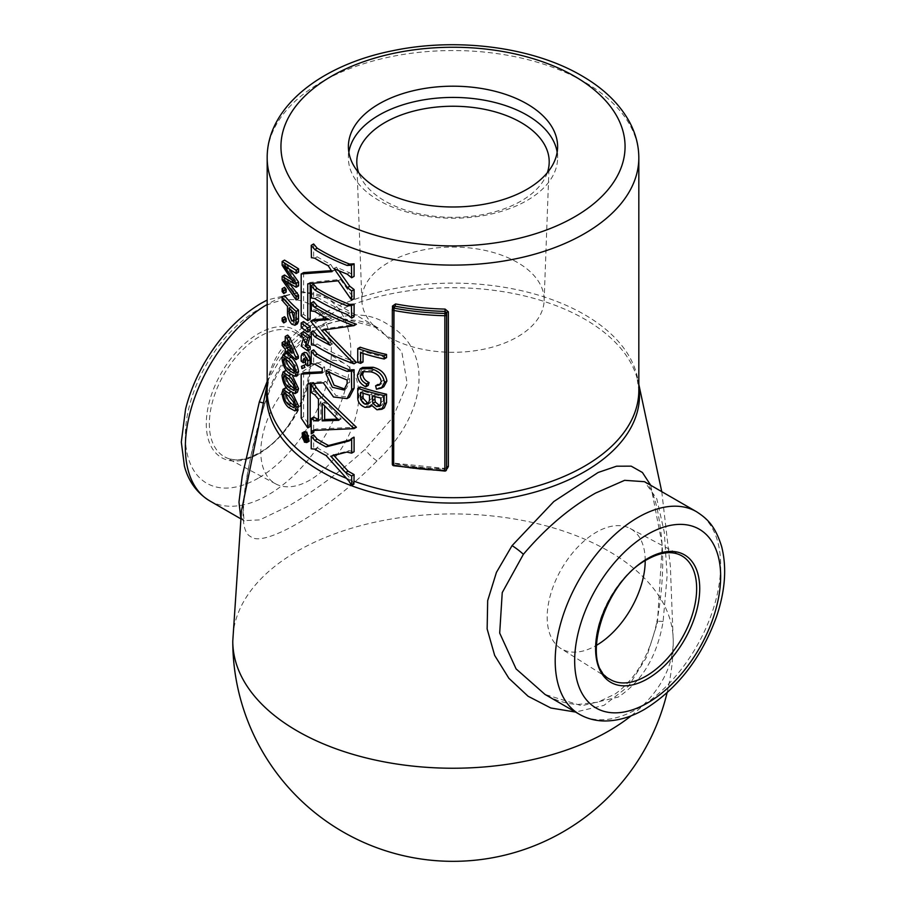 <?xml version="1.0" encoding="UTF-8"?>
<svg xmlns="http://www.w3.org/2000/svg" width="906" height="906" viewBox="0 0 906 906"><rect width="100%" height="100%" fill="white"/><g stroke="black" fill="none" stroke-linecap="round" stroke-linejoin="round"><path stroke-width="0.68" stroke-dasharray="4.53 3.4" d="M645.208 560.701A69.309 40.023 120 0 0 630.112 528.458A69.309 40.023 120 0 0 596.193 532.298A69.309 40.023 120 0 0 551.108 592.705A69.309 40.023 120 0 0 560.814 648.481A69.309 40.023 120 0 0 596.193 645.491A69.309 40.023 120 0 0 596.284 645.434M663.113 621.516A13.76 2.186 -167.5 0 0 656.85 621.98C649.761 654.834 635.91 678.809 615.299 693.894L597.937 702.15L577.7 704.494C566.341 703.826 555.446 700.474 545.016 694.438L581.663 705.74L618.152 697.099C642.218 681.267 657.201 656.069 663.113 621.516L667.144 575.661L664.279 532.162L656.816 498.855L644.528 481.698C647.699 483.872 650.214 487.337 652.06 492.094L654.528 498.866C656.873 506.42 658.764 515.752 660.191 526.862C664.392 555.14 663.283 586.85 656.85 621.98L656.85 621.98A13.76 2.186 -167.5 0 0 657.405 622.818L646.476 657.36L628.515 686.227L603.985 705.355L575.537 712.059M650.723 485.276L662.252 545.129L657.405 622.818M313.635 434.869L313.635 447.417L317.191 447.734A185.821 107.282 0 0 0 321.607 450.361A185.821 107.282 0 0 0 328.516 454.155L352.094 480.497L353.736 484.076A186.036 107.406 0 0 0 353.929 484.155M384.291 407.881L379.365 408.38L373.6 403.51L371.822 405.707L367.372 405.956C362.275 403.816 359.875 400.293 360.169 395.401L360.169 386.964M383.838 386.726L378.855 387.802L378.04 384.416L381.868 383.634L383.668 380.146C382.649 374.993 379.138 371.754 373.136 370.441L364.79 370.26L362.377 371.653M368.232 385.469C362.944 382.706 360.146 378.765 359.852 373.657L362.649 367.417M363.034 361.97A185.821 107.282 180 0 1 360.169 361.03L360.169 347.202M386.534 357.621A185.821 107.282 180 0 1 363.034 351.313L363.034 353.453M393.668 465.752L393.974 465.469A1.653 1.28 30.1 0 1 392.4 463.827L392.4 309.184L393.521 307.247A1.653 0.951 0 0 0 393.6 306.941L393.521 461.89L395.084 463.544A187.474 108.233 0 0 0 445.039 468.742L445.106 469.138A185.821 107.282 180 0 1 395.594 463.985L392.491 460.69L392.491 308.742M338.765 270.668L336.386 267.123A185.821 107.282 0 0 0 349.557 272.717L354.087 276.364M310.18 283.714L310.18 282.423L340.554 279.399L354.087 298.742M313.635 284.303L313.635 296.84L317.191 297.157A185.821 107.282 -0 0 0 321.607 299.795A185.821 107.282 -0 0 0 349.557 313.057L354.087 316.715M324.937 329.977L324.065 328.923L356.409 324.235M313.635 331.12L313.635 343.668L317.191 343.986A185.821 107.282 0 0 0 321.607 346.624A185.821 107.282 0 0 0 356.409 362.411M310.18 383.85L310.18 382.57L325.684 381.415L335.933 395.594L349.444 397.19M314.031 430.418L316.273 429.014L356.409 427.247M353.895 437.156L350.894 439.716M349.942 440.576L350.599 440.056M333.895 455.503L333.351 454.846L349.15 450.701L354.087 451.732M313.635 417.145L313.635 432.49M314.156 383.612L313.635 382.525L313.635 391.154L317.191 393.419L320.86 397.757L320.86 419.489L318.448 419.444M303.589 372.728L303.589 416.681L310.18 426.511M313.635 349.852L313.635 362.4L317.191 362.717A185.821 107.282 0 0 0 321.607 365.356A185.821 107.282 0 0 0 324.642 367.066L324.642 371.539L321.607 371.834M313.102 319.784L332.649 343.861A185.821 107.282 180 0 1 325.967 340.418M313.635 301.585L313.635 309.818L317.191 310.124A185.821 107.282 0 0 0 321.607 312.763A185.821 107.282 0 0 0 331.573 318.108L327.372 318.606M303.589 272.593L303.589 314.382A185.821 107.282 0 0 0 310.18 319.218M313.635 243.952L313.635 256.5L317.191 256.817A185.821 107.282 0 0 0 321.607 259.456A185.821 107.282 0 0 0 330.633 264.326L334.439 270.271L331.37 270.656M291.041 279.263L296.704 282.321L284.541 263.861L284.541 260.113M298.572 272.106L286.307 264.212L289.75 269.739M298.572 285.877L286.307 278.618L290.101 284.28M298.572 298.516L284.541 278.47L284.541 274.982M286.16 292.128A185.821 107.282 180 0 1 284.541 290.18L284.541 287.304M297.338 323.884L294.212 322.808C291.211 319.467 289.773 315.356 289.909 310.464L289.909 304.96A185.821 107.282 180 0 1 284.541 298.833L284.541 295.662M297.383 374.959L291.053 371.573C287.349 368.38 285.13 363.476 284.382 356.839L285.594 353.295M297.383 409.535L291.053 406.148C287.349 402.966 285.13 398.051 284.382 391.426L285.594 387.87M286.772 388.142L292.593 393.374M304.529 431.641L306.828 440.746L309.184 441.177M303.589 331.664L303.589 334.552A185.821 107.282 0 0 0 305.979 336.375L303.589 344.631A185.821 107.282 0 0 0 310.18 349.478M303.589 321.585L303.589 325.9A185.821 107.282 0 0 0 310.18 330.747M304.529 352.389L303.589 354.722L303.589 359.761A185.821 107.282 0 0 0 305.741 361.403L305.741 357.802L306.828 357.179L307.938 359.422L307.938 363.023A185.821 107.282 0 0 0 310.18 364.608M304.416 358.572L306.828 357.179M304.393 365.061L304.96 367.349M297.383 392.253L291.053 388.855C287.349 385.673 285.13 380.758 284.382 374.133L285.594 370.577M286.772 370.848L292.593 376.081M298.368 358.278A185.821 107.282 180 0 1 289.376 349.637L289.376 352.513A185.821 107.282 180 0 1 287.655 350.633L287.655 347.745A185.821 107.282 180 0 1 284.541 344.065L284.541 341.188M285.243 342.049A185.821 107.282 0 0 0 287.655 344.869L287.655 335.073M286.16 321.528A185.821 107.282 180 0 1 284.541 319.58L284.541 316.692M314.778 394.812L317.191 393.419M264.994 402.966C244.779 470.497 235.322 529.965 250.69 536.579C263.386 548.742 330.52 509.104 376.953 460.905C425.718 415.65 435.265 351.732 388.934 325.197C345.356 294.937 283.046 335.56 264.994 402.966A13.76 0.883 19.4 0 1 265.073 403.125A13.76 0.883 19.4 0 1 262.344 402.717M267.179 381.403L285.639 350.158L310.362 328.346L345.186 319.003L378.481 328.108L401.777 351.607L407.179 383.725L392.966 417.36L364.982 449.399C339.41 472.581 313.703 491.584 287.848 506.397L259.773 519.897L243.997 520.644L240.679 516.975M240.464 518.617L244.756 521.312C244.869 520.169 243.521 523.09 243.476 508.56C244.473 487.745 251.358 443.351 265.073 403.125C271.687 383.623 280.532 366.568 291.619 351.958L312.117 332.264C323.533 324.699 334.756 320.713 345.786 320.316C355.231 319.161 366.137 321.766 378.504 328.108L326.579 298.131A116.999 67.554 120 0 0 268.074 303.929A116.999 67.554 120 0 0 267.179 304.45M557.156 152.208A104.609 60.396 180 0 1 557.609 157.825A104.609 60.396 180 0 1 493.034 213.623A104.609 60.396 180 0 1 379.036 200.532A104.609 60.396 180 0 1 348.391 157.825A104.609 60.396 180 0 1 348.844 152.208M547.337 172.695A96.206 55.549 180 0 1 480.871 214.949A96.206 55.549 180 0 1 384.971 201.064A96.206 55.549 180 0 1 358.674 172.695M517.451 262.468A91.144 52.627 0 0 0 417.236 251.279A91.144 52.627 0 0 0 361.879 300.792A91.144 52.627 0 0 0 388.549 336.896A91.144 52.627 0 0 0 486.986 348.504A91.144 52.627 0 0 0 544.132 300.792A91.144 52.627 0 0 0 517.451 262.468M307.768 283.827L310.18 282.423M301.177 315.775L303.589 314.382M328.221 265.718L330.633 264.326M333.974 268.516L336.386 267.123M338.131 280.792L340.554 279.399M332.026 271.664L334.439 270.271M321.653 330.316L324.065 328.923M330.237 345.254L332.649 343.861M329.161 319.501L331.573 318.108M323.272 382.808L325.684 381.415M322.219 368.459L324.642 367.066M322.219 372.932L324.642 371.539M301.177 418.074L303.589 416.681M307.768 383.963L310.18 382.57M345.005 389.138L346.296 388.572L349.557 382.219L349.557 378.617A185.821 107.282 180 0 1 328.516 369.15L328.516 371.777M347.134 380.01L349.557 378.617M326.103 370.543L328.516 369.15M311.675 383.77L313.85 382.513M311.46 383.782L313.635 382.525M311.222 392.547L313.635 391.154M318.448 399.15L320.86 397.757M318.448 420.882L320.86 419.489M322.219 403.419L324.642 402.026L324.642 406.058M338.844 420.305L341.256 418.912L324.642 402.026M337.587 419.127L341.256 418.912M351.483 485.378L353.736 484.076M330.939 456.239L333.351 454.846M326.103 455.548L328.516 454.155M301.177 327.304L303.589 325.9M301.177 335.945L303.589 334.552M301.177 346.024L303.589 344.631M303.567 337.768L305.979 336.375M305.515 364.416L307.938 363.023M301.177 361.154L303.589 359.761M302.559 438.595L304.801 437.292L306.828 440.022L308.787 440.384L306.828 432.819L304.914 432.434L304.71 437.077L304.71 435.865L306.239 436.692L306.375 434.982A185.821 107.282 180 0 1 304.71 433.736L304.71 432.592A185.821 107.282 0 0 0 308.991 435.741L308.572 439.546L305.73 437.7A185.821 107.282 180 0 1 305.447 437.485L304.801 437.292M302.287 438.47L304.71 437.077M303.895 436.33L304.71 435.865M303.963 437.53L306.375 436.126M303.963 436.375L306.375 434.982M302.298 435.129L304.71 433.736M302.74 433.725L304.71 432.592M306.579 437.134L308.991 435.741M307.191 439.467L308.991 438.425M308.244 437.643L308.244 436.352A185.821 107.282 180 0 1 307.077 435.503L307.225 437.587L308.165 438.13L305.832 439.036M305.832 437.745L308.244 436.352M304.665 436.896L307.077 435.503M305.639 437.609L307.077 436.771M303.963 436.533L304.937 435.967M303.963 436.737L305.118 436.069M303.963 436.964L305.299 436.194M303.963 437.485L305.696 436.477M303.929 437.892L306.035 436.681M303.827 438.096L306.239 436.692M303.929 437.915L306.341 436.522M307.191 439.931L308.957 438.912M307.179 440.214L308.878 439.229M307.168 440.35L308.753 439.433M307.157 440.361L308.572 439.546M305.99 440.973L308.402 439.58M305.798 440.962L308.21 439.569M305.582 440.882L307.995 439.489M305.345 440.735L307.757 439.342M305.039 440.463L307.451 439.07M304.744 440.09L307.157 438.697M304.484 439.637L306.908 438.244M304.325 439.116L306.738 437.723M304.359 439.24L306.59 437.949M303.986 439.421L306.398 438.028M303.714 439.342L306.126 437.949M303.317 439.093L305.73 437.7M303.034 438.878L305.447 437.485M302.797 438.697L305.209 437.304M302.649 438.606L305.062 437.213M302.502 438.583L304.914 437.19M305.832 437.847L307.1 437.111M305.832 438.153L307.145 437.383M305.832 438.391L307.225 437.587M305.832 438.64L307.338 437.768M305.832 438.878L307.474 437.926M305.82 439.116L307.632 438.074M305.673 439.614L308.085 438.21M357.757 362.423L360.169 361.03M360.622 352.706L363.034 351.313M370.724 371.834L373.136 370.441M381.256 381.539L383.668 380.146M376.443 389.195L378.855 387.802M357.44 375.05L359.852 373.657M364.959 407.349L367.372 405.956M371.188 404.903L373.6 403.51M376.953 409.772L379.365 408.38M372.547 395.956L374.959 394.563L374.959 396.59M379.025 405.129L382.173 404.937L383.317 400.939L383.317 396.658A185.821 107.282 180 0 1 374.959 394.563M380.905 398.051L383.317 396.658M360.622 392.468L363.034 391.075L363.034 393.227M367.428 402.808L370.577 402.683L371.913 398.685L371.913 393.736A185.821 107.282 180 0 1 363.034 391.075M369.501 400.078L371.913 398.685M369.501 395.129L371.913 393.736M281.97 392.819L284.382 391.426M288.64 407.541L291.053 406.148M293.34 401.868L295.752 400.475L291.064 394.631L286.466 391.335L285.707 393.249M288.652 396.024L291.064 394.631M294.359 406.069L296.069 406.33L296.783 404.404L295.752 400.475M294.371 405.797L296.783 404.404M281.97 375.526L284.382 374.133M288.64 390.248L291.053 388.855M293.34 384.574L295.752 383.181L291.064 377.338L286.466 374.053L285.707 375.967M288.652 378.731L291.064 377.338M294.359 388.787L296.069 389.036L296.783 387.111L295.752 383.181M294.371 388.504L296.783 387.111M281.97 358.232L284.382 356.839M288.64 372.966L291.053 371.573M293.34 367.281L295.752 365.888L291.064 360.044L286.466 356.76L285.707 358.674M288.652 361.437L291.064 360.044M294.359 371.494L296.069 371.754L296.783 369.818L295.752 365.888M294.371 371.211L296.783 369.818M282.128 345.469L284.541 344.065M285.243 352.026L287.655 350.633M285.243 349.138L287.655 347.745M286.964 351.03L289.376 349.637M288.742 352.887L289.376 352.513M285.243 346.262L287.655 344.869M289.376 340.509L289.376 346.76A185.821 107.282 0 0 0 294.495 351.902L289.376 340.509L286.964 341.913M292.083 353.295L294.495 351.902M282.128 320.973L284.541 319.58M282.128 300.226L284.541 298.833M287.496 311.857L289.909 310.464M287.496 306.353L289.909 304.96M291.8 324.201L294.212 322.808M289.105 308.017L291.517 306.624L291.517 310.384M294.144 319.58L296.647 319.478L296.783 311.641A185.821 107.282 180 0 1 291.517 306.624M293.714 321.698L296.647 319.478L294.235 320.871M294.371 313.034L296.783 311.641M282.128 291.573L284.541 290.18M282.128 265.254L284.541 263.861M294.291 283.714L296.704 282.321M282.128 279.863L284.541 278.47M283.895 280.011L286.307 278.618M288.72 283.51L291.143 282.117M283.895 265.605L286.307 264.212M446.567 469.523A1.653 1.348 3.3 0 1 444.914 470.769L445.039 468.742L446.692 467.428M444.88 471.075L444.914 470.769A190.996 110.272 180 0 1 393.974 465.469L395.084 463.544L395.594 463.985M309.807 366.953A69.309 40.023 -60 0 1 345.197 363.963A69.309 40.023 -60 0 1 354.892 419.738A69.309 40.023 -60 0 1 309.807 480.146A69.309 40.023 -60 0 1 275.9 483.985A69.309 40.023 -60 0 1 264.337 428.708A69.309 40.023 -60 0 1 309.807 366.953M630.112 528.458L681.097 555.457A71.427 41.234 120 0 0 646.148 559.41A71.427 41.234 120 0 0 599.693 621.663A71.427 41.234 120 0 0 609.681 679.149L560.814 648.481M696.42 511.664A116.999 67.554 -60 0 1 714.358 605.412A116.999 67.554 -60 0 1 637.926 708.515A116.999 67.554 -60 0 1 579.432 714.313M638.821 386.183A186.5 107.678 0 0 0 637.088 378.108A186.5 107.678 0 0 0 584.88 319.252A186.5 107.678 0 0 0 395.741 292.91A186.5 107.678 0 0 0 268.923 378.108A186.5 107.678 0 0 0 267.179 386.183M631.255 715.751A220.226 127.146 0 0 0 673.237 641.086A220.226 127.146 0 0 0 608.73 551.176A220.226 127.146 0 0 0 297.281 551.176A220.226 127.146 0 0 0 232.774 641.086M346.081 478.153A185.821 107.282 0 0 0 352.094 480.497M638.821 384.348L637.088 378.108L638.821 390.407A185.821 107.282 0 0 0 584.393 314.552A185.821 107.282 0 0 0 381.89 291.302A185.821 107.282 0 0 0 267.179 390.407L268.923 378.108L267.179 384.348M267.179 157.825A185.821 107.282 180 0 1 381.89 58.709A185.821 107.282 180 0 1 584.393 81.97A185.821 107.282 180 0 1 638.821 157.825M301.177 356.115L303.589 354.722M305.515 360.815L307.938 359.422M376.953 460.905A13.76 3.126 -135.2 0 1 364.982 449.399M209.58 500.78A116.999 67.554 120 0 0 268.074 494.982A116.999 67.554 120 0 0 344.507 391.89A116.999 67.554 120 0 0 326.579 298.131L301.789 291.46L267.179 300.033M258.346 478.13A103.227 59.603 -60 0 1 185.345 435.979A103.227 59.603 -60 0 1 258.346 309.546A103.227 59.603 -60 0 1 331.347 351.698A103.227 59.603 -60 0 1 258.346 478.13M258.346 453.963A73.635 42.514 120 0 0 310.407 363.782A73.635 42.514 120 0 0 258.346 333.714A73.635 42.514 120 0 0 206.285 423.895A73.635 42.514 120 0 0 258.346 453.963M259.852 453.034A71.427 41.234 -60 0 1 224.903 456.998A71.427 41.234 -60 0 1 212.989 400.022A71.427 41.234 -60 0 1 259.852 336.386A71.427 41.234 -60 0 1 296.319 333.306A71.427 41.234 -60 0 1 306.307 390.78A71.427 41.234 -60 0 1 259.852 453.034M314.778 258.21L317.191 256.817M347.134 274.11L349.557 272.717M350.226 297.542L352.638 296.149M347.134 314.45L349.557 313.057M314.778 298.55L317.191 297.157M314.778 345.379L317.191 343.986M314.778 311.517L317.191 310.124M314.778 364.11L317.191 362.717M347.134 383.612L349.557 382.219M313.861 430.407L316.273 429.014M346.738 452.094L349.15 450.701M314.778 449.127L317.191 447.734M348.935 481.063L351.358 479.67M357.757 396.805L360.169 395.401M380.905 402.332L383.317 400.939M294.371 318.402L296.783 317.009M292.321 281.053L294.733 279.66M293.306 282.4L294.971 281.438M288.221 283.193L289.025 282.729M287.848 268.47L288.64 268.017M286.568 267.587L288.98 266.194M392.4 463.827L393.521 461.89A1.653 0.951 0 0 0 393.6 461.584L393.6 306.941A1.653 0.951 0 0 0 393.589 306.828M446.681 467.485L445.073 468.436L395.39 463.272L393.6 461.584A1.653 0.951 0 0 0 392.491 460.69M661.754 491.641L670.349 566.057L673.237 641.086A220.226 220.226 0 0 1 667.076 692.784M348.391 157.825L348.391 146.591M361.879 300.792L356.817 162.967M275.9 483.985L224.903 456.998C234.099 461.72 245.39 460.373 258.799 452.955C301.981 431.018 326.534 347.519 296.319 333.306L345.197 363.963M351.415 265.379L353.827 263.986M351.415 305.718L353.827 304.325M351.415 371.279L353.827 369.886M343.884 389.965L346.296 388.572M312.593 430.701L315.005 429.308M303.646 358.414L306.058 357.021M306.375 441.777L308.787 440.384M302.491 433.827L304.914 432.434M381.868 383.634L379.455 385.027M382.173 404.937L379.761 406.33M370.577 402.683L368.164 404.076M286.466 391.335L284.054 392.728M296.069 406.33L293.657 407.723M286.466 374.053L284.054 375.446M296.069 389.036L293.657 390.441M286.466 356.76L284.054 358.153M296.069 371.754L293.657 373.147M557.609 157.825L557.609 146.591M544.132 300.792L549.183 162.967"/><path stroke-width="1.36" d="M596.284 645.434A69.309 40.023 120 0 0 645.208 560.701M595.638 493.045C569.931 507.496 545.842 527.926 523.385 554.313L502.241 592.592L499.693 633.079L516.092 668.9L545.016 694.438L579.432 714.313A116.999 67.554 -60 0 1 561.494 620.553A116.999 67.554 -60 0 1 637.926 517.462A116.999 67.554 -60 0 1 696.42 511.664L644.517 481.698L624.619 480.327L595.638 493.045M575.537 712.059L550.837 708.005L528.085 696.25L508.878 678.3L494.665 655.412L487.145 628.945L487.677 600.633L496.431 572.388L512.083 545.616L553.826 501.539L598.153 472.479L616.544 466.205L631.21 466.16L642.411 472.479L650.723 485.276M351.675 485.457A185.821 107.282 180 0 1 351.483 485.378L348.935 481.063L326.103 455.548A185.821 107.282 180 0 1 319.195 451.766A185.821 107.282 180 0 1 314.778 449.127L311.222 448.81L311.222 436.262L314.778 440.475A185.821 107.282 0 0 0 319.195 443.113A185.821 107.282 0 0 0 326.103 446.907L349.048 440.962L351.483 438.549A185.821 107.282 -0 0 0 351.675 438.629L351.675 453.125L346.738 452.094L330.939 456.239L345.65 472.536L351.675 475.978L351.675 485.457L353.929 484.155L354.087 474.585L348.063 471.143L333.351 454.846M384.121 395.616A185.821 107.282 180 0 1 357.757 388.357L360.169 386.964A185.821 107.282 0 0 0 386.534 394.223L386.534 402.638L384.291 407.881L381.879 409.274L384.121 404.031L384.121 395.616L386.534 394.223M363.759 371.143L362.717 374.291C363.034 377.983 365.163 380.735 369.082 382.547L368.232 385.469L365.82 386.862L366.67 383.94C362.751 382.139 360.633 379.388 360.305 375.684L362.717 374.291M360.305 375.684L362.377 371.653L370.724 371.834C376.715 373.136 380.226 376.375 381.256 381.539L379.455 385.027L375.628 385.809L376.443 389.195L381.415 388.119L384.484 382.423C383.363 375.333 378.765 370.747 370.701 368.663L360.237 368.81L362.649 367.417L373.113 367.27C381.154 369.331 385.741 373.918 386.896 381.03L383.838 386.726M384.121 355.843A185.821 107.282 180 0 1 357.757 348.595L360.169 347.202A185.821 107.282 0 0 0 386.534 354.45L386.534 357.621L384.121 359.014L384.121 355.843L386.534 354.45M363.034 353.453L363.034 361.97L360.622 363.363L360.622 352.706A185.821 107.282 0 0 0 384.121 359.014M392.491 308.742L392.491 306.047L395.594 303.952A185.821 107.282 0 0 0 445.106 309.093L448.379 311.857L448.379 466.499L447.292 468.493M349.557 264.065A185.821 107.282 180 0 1 321.607 250.803A185.821 107.282 180 0 1 317.191 248.176L313.635 243.952L311.222 245.345L314.778 249.569A185.821 107.282 0 0 0 319.195 252.208A185.821 107.282 0 0 0 347.134 265.458L351.675 265.209L354.087 263.816L349.557 264.065L347.134 265.458M351.415 265.379L351.675 277.757L354.087 276.364L354.087 263.816M351.675 277.757L347.134 274.11A185.821 107.282 180 0 1 333.974 268.516L347.394 287.644L351.675 290.939L351.675 300.135L354.087 298.742L354.087 289.546L349.807 286.251L338.765 270.668M349.557 304.416A185.821 107.282 180 0 1 321.607 291.154A185.821 107.282 180 0 1 317.191 288.516L313.635 284.303L311.222 285.696L314.778 289.909A185.821 107.282 0 0 0 319.195 292.547A185.821 107.282 0 0 0 347.134 305.809L351.675 305.56L354.087 304.167L349.557 304.416L347.134 305.809M351.415 305.718L351.675 318.108L354.087 316.715L354.087 304.167M353.997 325.628L356.409 324.235A185.821 107.282 180 0 1 321.607 308.448A185.821 107.282 180 0 1 317.191 305.809L313.635 301.585L311.222 302.978L314.778 307.202A185.821 107.282 0 0 0 319.195 309.841A185.821 107.282 0 0 0 353.997 325.628L321.653 330.316L353.997 363.804A185.821 107.282 180 0 1 319.195 348.017A185.821 107.282 180 0 1 314.778 345.379L311.63 344.824M353.997 363.804L356.409 362.411L324.937 329.977M349.557 369.965A185.821 107.282 180 0 1 321.607 356.715A185.821 107.282 180 0 1 317.191 354.076L313.635 349.852L311.222 351.245L314.778 355.469A185.821 107.282 0 0 0 319.195 358.108A185.821 107.282 0 0 0 347.134 371.369L351.675 371.12L354.087 369.716L349.557 369.965L347.134 371.369M351.415 371.279L351.675 389.637L347.032 398.583L349.444 397.19L354.087 388.244L354.087 369.716M353.997 428.64L313.861 430.407L312.593 430.701L311.222 433.883L311.222 418.538L314.778 420.803L318.448 420.882L318.448 399.15L314.778 394.812L311.222 392.547L311.222 383.918L313.861 388.878L319.195 395.186L353.997 428.64L356.409 427.247L321.607 393.793L316.273 387.485L314.156 383.612M351.46 439.557L328.516 445.514A185.821 107.282 180 0 1 321.607 441.72A185.821 107.282 180 0 1 317.191 439.082L313.635 434.869L311.222 436.262M351.675 453.125L354.087 451.732L354.087 437.236A185.821 107.282 180 0 1 353.895 437.156L351.483 438.549M311.222 433.883L313.635 432.49L314.031 430.418M318.448 419.444L313.635 417.145L311.222 418.538M347.032 398.583L333.521 396.987L323.272 382.808L307.768 383.963L307.768 427.904L310.18 426.511L310.18 383.85M322.219 371.777L303.589 372.728L301.177 374.121L322.219 372.932L322.219 368.459A185.821 107.282 180 0 1 319.195 366.749A185.821 107.282 180 0 1 314.778 364.11L311.222 363.793L311.222 351.245M325.967 340.418A185.821 107.282 180 0 1 321.607 337.983A185.821 107.282 180 0 1 317.191 335.345L313.635 331.12L311.222 332.513L314.778 336.738A185.821 107.282 0 0 0 319.195 339.376A185.821 107.282 0 0 0 330.237 345.254L310.69 321.188L329.161 319.501A185.821 107.282 180 0 1 319.195 314.156A185.821 107.282 180 0 1 314.778 311.517L311.63 310.973M327.372 318.606L313.102 319.784L310.69 321.188M351.675 300.135L338.131 280.792L307.768 283.827L307.768 320.611L310.18 319.218L310.18 283.714M331.37 270.656L303.589 272.593L301.177 273.986L332.026 271.664L328.221 265.718A185.821 107.282 180 0 1 319.195 260.849A185.821 107.282 180 0 1 314.778 258.21L311.63 257.655M296.149 270.226L282.128 261.506L284.541 260.113L298.572 268.833L298.572 272.106L296.149 273.499L296.149 270.226L298.572 268.833M289.75 269.739L298.572 282.06L298.572 285.877L296.149 287.27L296.149 283.453L298.572 282.06M290.101 284.28L298.572 295.243L298.572 298.516L296.149 299.909L296.149 296.636L298.572 295.243M282.128 261.506L282.128 265.254L294.291 283.714L282.128 276.375L284.541 274.982L291.041 279.263M283.748 290.645A185.821 107.282 180 0 1 282.128 288.697L284.541 287.304A185.821 107.282 0 0 0 286.16 289.252L286.16 292.128L283.748 293.521L283.748 290.645L286.16 289.252M296.002 322.898L296.149 311.438A185.821 107.282 180 0 1 282.128 297.055L284.541 295.662A185.821 107.282 0 0 0 298.572 310.045L298.425 321.505L297.338 323.884L294.926 325.277L296.002 322.898L298.425 321.505M285.594 353.295L283.182 354.688L281.97 358.232C282.695 364.824 284.914 369.739 288.64 372.966L294.971 376.352L296.149 372.808C295.096 366.443 292.593 361.687 288.64 358.55L282.932 354.79L286.545 353.465M286.964 353.657L291.053 357.157C294.971 360.237 297.474 364.993 298.572 371.415L297.383 374.959L294.971 376.352M285.594 387.87L283.182 389.263L281.97 392.819C282.695 399.41 284.914 404.314 288.64 407.541L294.971 410.928L296.149 407.394C295.096 401.018 292.593 396.262 288.64 393.136L282.932 389.376L285.594 387.87L286.772 388.142M292.593 393.374L298.572 406.001L297.383 409.535L294.971 410.928M306.772 442.57L309.184 441.177L306.828 432.094L304.529 431.641L302.117 433.034L304.416 433.498L306.772 442.57L304.416 442.139L302.117 433.034M310.18 336.511A185.821 107.282 180 0 1 303.589 331.664L301.177 333.057A185.821 107.282 0 0 0 307.768 337.904L305.277 346.228A185.821 107.282 0 0 0 307.768 347.995L310.18 346.602A185.821 107.282 180 0 1 307.689 344.835L310.18 336.511L307.768 337.904M307.768 347.995L307.768 350.871L310.18 349.478L310.18 346.602M310.18 326.42A185.821 107.282 180 0 1 303.589 321.585L301.177 322.978A185.821 107.282 0 0 0 307.768 327.825L310.18 326.42L310.18 330.747L307.768 332.14A185.821 107.282 180 0 1 301.177 327.304L301.177 322.978M310.18 364.608L310.18 359.569L306.828 352.853L304.529 352.389L302.117 353.782L304.416 354.246L307.768 360.962L307.768 366.001L310.18 364.608M304.393 367.224L304.393 365.061L301.415 366.341L301.981 368.617L301.981 366.466M285.594 370.577L283.182 371.981L281.97 375.526C282.695 382.117 284.914 387.021 288.64 390.248L294.971 393.646L296.149 390.101C295.096 383.725 292.593 378.98 288.64 375.843L282.932 372.083L285.594 370.577L286.772 370.848M292.593 376.081L298.572 388.708L297.383 392.253L294.971 393.646M282.128 342.581L282.128 345.469A185.821 107.282 0 0 0 285.243 349.138L285.243 352.026A185.821 107.282 0 0 0 286.964 353.906L286.964 351.03A185.821 107.282 0 0 0 295.956 359.671L295.956 357.655L286.964 338.346A185.821 107.282 180 0 1 285.243 336.466L285.243 346.262A185.821 107.282 180 0 1 282.128 342.581L284.541 341.188A185.821 107.282 0 0 0 285.243 342.049M285.243 336.466L287.655 335.073A185.821 107.282 0 0 0 289.376 336.953L298.368 356.262L298.368 358.278L295.956 359.671M283.748 320.033A185.821 107.282 180 0 1 282.128 318.085L284.541 316.692A185.821 107.282 0 0 0 286.16 318.64L286.16 321.528L283.748 322.921L283.748 320.033L286.16 318.64M304.96 367.349L301.981 368.617M307.768 366.001A185.821 107.282 180 0 1 305.515 364.416L305.515 360.815L304.416 358.572L303.329 359.195L303.329 362.796A185.821 107.282 180 0 1 301.177 361.154L301.177 356.115L302.117 353.782M240.679 516.975L238.98 502.049L242.208 476.273L259.343 401.868L267.179 381.403M379.036 189.297A104.609 60.396 0 0 0 493.034 202.389A104.609 60.396 0 0 0 557.609 146.591A104.609 60.396 0 0 0 526.975 103.884A104.609 60.396 0 0 0 412.966 90.793A104.609 60.396 0 0 0 348.391 146.591A104.609 60.396 0 0 0 379.036 189.297M348.844 152.208A104.609 60.396 180 0 1 417.519 101.008A104.609 60.396 180 0 1 526.975 115.119A104.609 60.396 180 0 1 557.156 152.208M358.674 172.695A96.206 55.549 180 0 1 356.817 162.967A96.206 55.549 180 0 1 415.242 110.702A96.206 55.549 180 0 1 521.029 122.514A96.206 55.549 180 0 1 549.183 162.967A96.206 55.549 180 0 1 547.337 172.695M311.415 257.768L311.222 245.345M351.675 290.939L354.087 289.546M307.768 320.611A185.821 107.282 180 0 1 301.177 315.775L301.177 273.986M351.675 318.108L347.134 314.45A185.821 107.282 180 0 1 319.195 301.188A185.821 107.282 180 0 1 314.778 298.55L311.63 297.995M311.415 298.108L311.222 285.696M311.415 344.937L311.222 332.513M311.415 311.075L311.222 302.978M307.768 427.904L301.177 418.074L301.177 374.121M347.134 380.01L347.134 383.612L343.884 389.965L332.355 387.258L326.103 374.144L326.103 370.543A185.821 107.282 0 0 0 347.134 380.01M328.516 371.777L334.031 385.163L345.005 389.138M314.778 420.803L317.191 419.41M322.219 420.894L322.219 403.419L338.844 420.305L322.219 420.894L324.642 419.501L337.587 419.127M324.642 406.058L324.642 419.501M350.599 440.056L349.942 440.576M351.675 438.629L354.087 437.236M351.675 475.978L354.087 474.585M326.103 446.907L328.516 445.514M307.768 327.825L307.768 332.14M307.768 350.871A185.821 107.282 180 0 1 301.177 346.024L303.567 337.768A185.821 107.282 180 0 1 301.177 335.945L301.177 333.057M305.277 346.228L307.689 344.835M304.416 358.572L303.329 359.195L304.416 358.572M303.329 362.796L305.515 361.539M304.665 436.896A185.821 107.282 0 0 0 305.832 437.745L305.22 439.467L304.665 436.896M302.287 437.258L302.491 433.827L304.416 434.212L306.375 441.777L304.416 441.415L303.034 438.878A185.821 107.282 0 0 0 303.317 439.093L306.16 440.939L306.579 437.134A185.821 107.282 180 0 1 302.298 433.985L302.298 435.129A185.821 107.282 0 0 0 303.963 436.375L303.827 438.096L302.287 437.258L303.895 436.33M306.579 439.818L307.191 439.467M304.665 438.164L305.639 437.609M302.525 437.36L303.963 436.533M302.706 437.462L303.963 436.737M302.887 437.587L303.963 436.964M303.284 437.87L303.963 437.485M306.545 440.305L307.191 439.931M306.466 440.622L307.179 440.214M306.341 440.826L307.168 440.35M306.16 440.939L307.157 440.361M304.688 438.504L305.832 437.847M304.733 438.776L305.832 438.153M304.812 438.98L305.832 438.391M304.914 439.161L305.832 438.64M305.05 439.331L305.832 438.878M305.22 439.467L305.82 439.116M357.757 348.595L357.757 362.423A185.821 107.282 0 0 0 360.622 363.363M366.67 383.94L369.082 382.547M375.628 385.809L378.04 384.416M384.484 382.423L386.896 381.03M370.701 368.663L373.113 367.27M360.237 368.81L357.44 375.05C357.723 380.146 360.52 384.087 365.82 386.862M357.757 388.357L357.757 396.805C357.451 401.664 359.852 405.186 364.959 407.349L369.41 407.1L371.188 404.903L376.953 409.772L381.879 409.274M372.547 400.588L372.547 395.956A185.821 107.282 0 0 0 380.905 398.051L380.905 402.332L379.761 406.33L376.613 406.522L372.864 403.374L372.547 400.588L374.959 399.195L375.277 401.981L379.025 405.129L376.613 406.522M360.622 397.791L360.622 392.468A185.821 107.282 0 0 0 369.501 395.129L369.501 400.078L368.164 404.076L365.005 404.201L360.747 399.75L360.622 397.791L363.034 396.398L363.159 398.357L367.428 402.808L365.005 404.201M374.959 396.59L374.959 399.195M372.864 403.374L375.277 401.981M363.034 393.227L363.034 396.398M360.747 399.75L363.159 398.357M288.64 393.136L290.543 392.038M296.149 407.394L298.572 406.001M283.419 394.574L284.054 392.728L288.652 396.024L293.34 401.868L294.371 405.797L293.657 407.723L288.652 404.665C285.99 402.604 284.246 399.24 283.419 394.574L285.707 393.249M285.832 393.181C286.658 397.847 288.402 401.211 291.064 403.272L294.359 406.069M288.652 404.665L291.064 403.272M288.64 375.843L290.543 374.744M296.149 390.101L298.572 388.708M283.419 377.281L284.054 375.446L288.652 378.731L293.34 384.574L294.371 388.504L293.657 390.441L288.652 387.372C285.99 385.322 284.246 381.958 283.419 377.281L285.707 375.967M285.832 375.888C286.658 380.554 288.402 383.918 291.064 385.979L294.359 388.787M288.652 387.372L291.064 385.979M288.64 358.55L291.053 357.157M296.149 372.808L298.572 371.415M283.419 359.999L284.054 358.153L288.652 361.437L293.34 367.281L294.371 371.211L293.657 373.147L288.652 370.09C285.99 368.029 284.246 364.665 283.419 359.999L285.707 358.674M285.832 358.606C286.658 363.261 288.402 366.624 291.064 368.697L294.359 371.494M288.652 370.09L291.064 368.697M286.964 353.906L288.742 352.887M295.956 357.655L298.368 356.262M286.964 338.346L289.376 336.953M292.083 353.295A185.821 107.282 180 0 1 286.964 348.153L286.964 341.913L292.083 353.295M286.964 348.153L289.139 346.896M282.128 318.085L282.128 320.973A185.821 107.282 0 0 0 283.748 322.921M282.128 297.055L282.128 300.226A185.821 107.282 0 0 0 287.496 306.353L287.496 311.857C287.361 316.749 288.799 320.86 291.8 324.201L294.926 325.277M296.149 311.438L298.572 310.045M294.235 320.871L291.732 320.973L289.105 313.431L289.105 308.017A185.821 107.282 0 0 0 294.371 313.034L293.714 321.698M291.517 310.384L294.144 319.58L291.732 320.973M289.105 313.431L291.517 312.038M282.128 288.697L282.128 291.573A185.821 107.282 0 0 0 283.748 293.521M282.128 276.375L282.128 279.863L296.149 299.909M296.149 296.636L283.895 280.011L296.149 287.27M296.149 283.453L283.895 265.605L296.149 273.499M395.594 303.952L395.084 306.205L393.521 307.247M393.657 306.726L392.536 308.652A1.653 1.653 0 0 0 392.321 309.478A1.653 0.951 0 0 1 392.4 309.184A1.653 1.28 30.1 0 1 393.974 308.131L393.668 465.752L444.88 471.075A1.653 1.653 0 0 0 446.567 469.523L446.692 312.785L445.039 311.404A187.474 108.233 180 0 1 395.084 306.205L393.974 308.131A190.996 110.272 0 0 0 444.914 313.431A1.653 1.348 3.3 0 1 446.567 314.812L446.567 469.455A1.653 1.348 3.3 0 1 446.567 469.523M392.4 463.827A1.653 0.951 0 0 0 392.321 464.121A1.653 0.951 0 0 0 392.796 464.801A1.653 0.951 0 0 0 393.453 465.027A192.65 111.223 0 0 0 444.846 470.373L444.88 471.075M445.106 309.093L444.846 315.73A192.65 111.223 180 0 1 393.453 310.384A1.653 0.951 0 0 1 392.796 310.158A1.653 0.951 0 0 1 392.321 309.478L392.321 464.121A1.653 1.653 0 0 0 393.668 465.752M646.148 676.057A71.427 41.234 120 0 0 693.011 612.422A71.427 41.234 120 0 0 681.097 555.457C671.912 550.723 660.61 552.071 647.201 559.5C604.03 581.437 579.478 664.925 609.681 679.149A71.427 41.234 120 0 0 646.148 676.057M647.665 558.492A73.635 42.514 -60 0 1 699.726 588.549A73.635 42.514 -60 0 1 647.665 678.73A73.635 42.514 -60 0 1 595.593 648.662A73.635 42.514 -60 0 1 647.665 558.492M647.665 534.314A103.227 59.603 120 0 0 574.664 660.746A103.227 59.603 120 0 0 647.665 702.897A103.227 59.603 120 0 0 720.655 576.465A103.227 59.603 120 0 0 647.665 534.314M523.385 554.313A13.76 2.095 37.1 0 0 512.083 545.616M267.179 386.183A186.5 107.678 0 0 0 321.12 471.528A186.5 107.678 0 0 0 531.686 493.011A186.5 107.678 0 0 0 638.821 386.183M267.179 384.348L241.449 511.063L232.774 641.086A220.226 127.146 0 0 0 297.281 730.995A220.226 127.146 0 0 0 608.73 730.995A220.226 127.146 0 0 0 631.255 715.751M354.087 481.233A185.821 107.282 0 0 0 542.864 484.314A185.821 107.282 0 0 0 638.821 390.407L638.821 157.825A185.821 107.282 180 0 1 524.11 256.942A185.821 107.282 180 0 1 321.607 233.68A185.821 107.282 180 0 1 267.179 157.825L267.179 390.407A185.821 107.282 0 0 0 321.607 466.273A185.821 107.282 0 0 0 346.081 478.153M331.347 216.828A172.049 99.332 0 0 0 574.664 216.828A172.049 99.332 0 0 0 574.664 76.342A172.049 99.332 0 0 0 331.347 76.342A172.049 99.332 0 0 0 331.347 216.828M262.344 402.717A13.76 0.883 19.4 0 1 259.343 401.868M267.179 304.45A116.999 67.554 120 0 0 191.472 407.609A116.999 67.554 120 0 0 209.58 500.78C193.363 490.814 186.976 476.08 184.382 465.944L181.313 442.049L185.571 409.07C189.535 393.363 195.787 378.062 204.326 363.147C219.784 336.613 238.742 316.647 261.2 303.25L267.179 300.033M314.778 249.569L317.191 248.176M347.394 287.644L349.807 286.251M314.778 289.909L317.191 288.516M314.778 336.738L317.191 335.345M314.778 307.202L317.191 305.809M351.675 389.637L354.087 388.244M314.778 355.469L317.191 354.076M326.103 374.144L328.516 372.751M313.861 388.878L316.273 387.485M345.65 472.536L348.063 471.143M314.778 440.475L317.191 439.082M307.768 360.962L310.18 359.569M384.121 404.031L386.534 402.638M296.149 319.693L298.572 318.3M292.559 282.831L293.306 282.4M286.613 284.122L288.221 283.193M286.228 269.41L287.848 268.47M393.589 306.828A1.653 0.951 0 0 0 392.491 306.047M448.379 311.857A1.653 0.951 0 0 0 446.692 312.785L446.567 314.812A1.653 0.951 0 0 1 446.08 315.458A1.653 0.951 0 0 1 444.846 315.73L444.846 470.373A1.653 0.951 0 0 0 446.08 470.101A1.653 0.951 0 0 0 446.567 469.455L446.692 467.428A1.653 0.951 0 0 1 448.379 466.499M579.432 714.313C587.02 718.628 595.321 720.848 604.336 720.983C617.756 721.017 631.244 717.099 644.812 709.194C677.462 688.877 701.312 658.152 716.386 617.043C725.196 591.21 726.963 567.756 721.674 546.692C715.276 526.058 707.439 518.742 696.42 511.664M638.821 384.348L661.754 491.641M232.774 641.086A220.226 220.226 0 0 0 667.076 692.784M638.821 157.825C638.764 145.515 635.718 133.68 629.681 122.31C619.659 103.907 603.611 88.358 581.55 75.662C532.637 46.931 456.794 37.191 392.547 50.759C321.2 64.881 266.908 107.135 267.179 157.825M240.464 518.617L209.58 500.78M383.838 386.715L381.415 388.119M371.822 405.707L369.41 407.1"/></g></svg>
